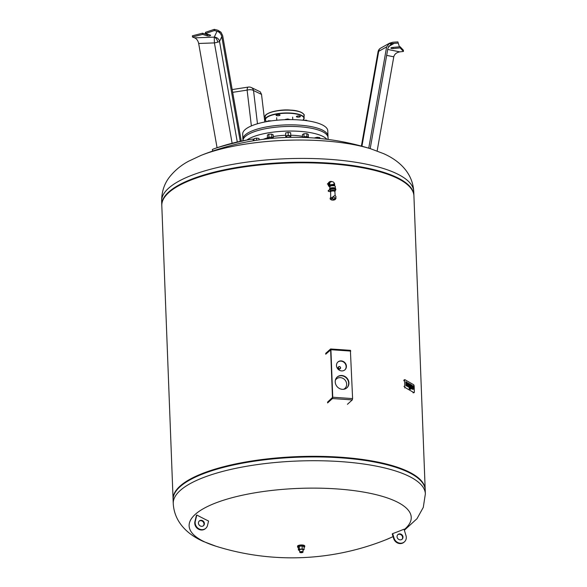 <?xml version="1.0" encoding="UTF-8"?>
<svg xmlns="http://www.w3.org/2000/svg" width="587" height="587" viewBox="0 0 587 587"><rect width="100%" height="100%" fill="white"/><g stroke="black" fill="none" stroke-linecap="round" stroke-linejoin="round"><path stroke-width="0.88" d="M217.755 42.154A5.254 3.243 73.6 0 0 214.24 37.142L194.664 37.839C196.696 38.808 198.032 40.686 198.67 43.475L214.409 42.91A5.254 0.741 170 0 0 217.755 42.154A5.254 0.741 170 0 0 219.531 41.398L221.783 36.658L240.296 141.562M221.783 36.658C221.108 33.885 219.531 32.08 217.036 31.243L220.998 32.248L222.678 35.682L241.316 141.32M198.67 43.475L217.073 147.777M205.443 33.554L205.399 32.351L214.299 29.35L217.931 30.267L220.998 32.248L214.343 30.553L205.443 33.554L210.131 35.007A1.893 0.565 177.8 0 1 210.594 35.352A1.893 0.565 177.8 0 1 209.376 35.932A1.893 0.565 177.8 0 1 207.27 35.844L202.588 34.398L192.448 37.01L194.935 37.957M209.266 34.736A1.893 0.565 -2.2 0 1 207.226 34.64L202.544 33.195L192.404 35.807L192.448 37.01M202.544 33.195L202.588 34.398M214.299 29.35L214.343 30.553M212.934 151.277L212.333 149.648A21.022 0.961 -14.4 0 1 214.497 148.628A21.022 0.961 -14.4 0 1 219.927 146.911A21.022 0.961 -14.4 0 1 250.686 139.361A21.022 0.961 -14.4 0 1 253.07 139.207L253.305 140.77M386.657 55.383L393.774 56.814L377.14 150.991M393.774 56.814C394.501 54.121 396.519 52.47 399.835 51.869L387.706 49.433M386.635 46.894L389.526 43.196L380.669 48.127A5.254 5.254 0 0 0 378.05 51.803A5.254 1.35 10 0 1 378.703 51.304L386.635 46.894L368.731 148.188M388.726 43.717L394.2 43.357L390.839 44.333L387.963 48.017L370.184 148.636M389.526 43.196L392.872 42.227L397.883 41.904L399.402 46.813L392.387 47.466A1.893 0.565 177.8 0 0 390.854 48.083A1.893 0.565 177.8 0 0 393.107 48.552L400.121 47.899L403.445 51.436L399.49 51.92M388.741 43.709L397.935 43.108M399.402 46.813L397.883 41.904M403.445 51.436L403.401 50.233L400.07 46.696L399.402 46.762M400.07 46.696L400.121 47.899M232.679 92.342L247.112 90.112A5.254 2.517 -6.8 0 1 250.708 89.723A5.254 2.517 -6.8 0 1 253.525 90.545L261.523 94.39L264.803 121.986M261.523 94.39L260.246 91.821L251.346 87.544A5.254 4.366 115.7 0 1 253.525 90.545L257.473 123.762M327.928 136.83A42.58 12.731 177.8 0 0 327.979 136.023A42.58 12.731 177.8 0 0 292.231 124.848A42.58 12.731 177.8 0 0 245.219 134.907A42.58 12.731 177.8 0 0 242.893 139.295A42.58 12.731 177.8 0 0 243.003 140.095M327.979 136.023L327.781 130.813A42.58 12.731 177.8 0 0 292.033 119.631A42.58 12.731 177.8 0 0 245.014 129.698A42.58 12.731 177.8 0 0 242.688 134.078L242.893 139.295M302.532 136.338A28.697 8.585 177.8 0 0 290.763 135.245M285.708 135.289A28.697 8.585 177.8 0 0 273.248 136.573M267.467 137.879A28.697 8.585 177.8 0 0 263.225 139.317M326.908 139.288A42.58 12.731 177.8 0 0 289.325 131.055A42.58 12.731 177.8 0 0 246.841 140.029M328.111 139.442L328.045 137.629A42.58 12.731 177.8 0 0 292.297 126.447A42.58 12.731 177.8 0 0 245.278 136.514A42.58 12.731 177.8 0 0 242.952 140.777M307.177 137.578L307.17 137.358A1.68 0.506 177.8 0 0 305.174 136.94A1.68 0.506 177.8 0 0 303.817 137.446M289.714 137.358A1.68 0.506 177.8 0 0 287.226 137.343A1.68 0.506 177.8 0 0 286.984 137.431M289.993 137.351L289.949 136.177A1.68 0.506 177.8 0 0 288.958 135.758A1.68 0.506 177.8 0 0 287.168 135.898A1.68 0.506 177.8 0 0 286.588 136.309L286.632 137.439M271.972 138.011A1.68 0.506 177.8 0 0 272.067 137.842A1.68 0.506 177.8 0 0 270.651 137.402A1.68 0.506 177.8 0 0 268.795 137.798A1.68 0.506 177.8 0 0 268.707 137.967L268.729 138.679M253.98 138.657L254.054 140.653L253.98 138.657L256.49 138.121L256.57 140.249M256.49 138.121L259.021 138.466L259.072 139.875M268.905 137.204L268.795 134.24L267.356 135.047L267.474 138.018L268.905 137.204L271.818 137.094L273.293 137.798L272.361 138.327M268.795 134.24L271.7 134.13L271.818 137.094M271.7 134.13L273.182 134.827L273.293 137.798M268.729 138.605L267.474 138.018M286.61 136.888L285.759 136.771L285.62 132.933L285.737 135.905L288.246 135.37L290.778 135.714L290.807 136.58L289.971 136.756M285.62 132.933L288.129 132.405L288.246 135.37M288.129 132.405L290.66 132.743L290.778 135.714M285.759 136.771L285.737 135.905M302.576 137.402L302.466 134.562L303.897 133.755L304.015 136.72L306.92 136.61L308.402 137.314L307.867 137.615M303.897 133.755L306.81 133.645L306.92 136.61M306.81 133.645L308.285 134.342L308.402 137.314M302.789 137.409L304.015 136.72M314.786 137.813L317.296 137.285L319.827 137.622L319.856 138.503M317.296 137.285L317.332 138.268M266.843 121.604L268.384 120.783L268.406 121.333M271.576 120.856L268.384 120.783M287.769 119.638L287.74 118.97L285.172 119.469M290.22 119.623L287.74 118.97M303.494 120.298L306.399 120.225L306.421 120.658M307.515 120.812L306.399 120.225M299.069 115.955A1.996 0.594 177.8 0 0 296.42 116.615A1.996 0.594 177.8 0 0 297.763 117.129A1.996 0.594 177.8 0 0 300.412 116.461A1.996 0.594 177.8 0 0 299.069 115.955M278.7 114.56A1.996 0.594 177.8 0 0 276.059 115.221A1.996 0.594 177.8 0 0 277.402 115.734A1.996 0.594 177.8 0 0 280.05 115.067A1.996 0.594 177.8 0 0 278.7 114.56M413.908 195.669A126.154 37.722 177.8 0 0 413.901 195.368A126.154 37.722 177.8 0 0 307.977 162.239A126.154 37.722 177.8 0 0 168.667 192.059A126.154 37.722 177.8 0 0 161.777 205.054A126.154 37.722 177.8 0 0 161.799 205.355M161.638 201.26A126.154 37.722 177.8 0 1 168.528 188.273A126.154 37.722 177.8 0 1 328.823 159.297A126.154 37.722 177.8 0 1 413.754 191.575C412.617 171.808 397.788 159.877 383.56 153.633L371.028 148.9A111.141 33.239 177.8 0 0 323.048 140.821A111.141 33.239 177.8 0 0 200.959 155.43L188.86 161.095C181.552 164.918 175.264 170.032 170.003 176.43C164.404 183.305 161.616 191.582 161.638 201.26L161.777 205.054M425.201 489.778A126.154 37.722 177.8 0 0 425.193 489.477L413.923 195.97A126.154 37.722 177.8 0 0 410.834 188.2A126.154 37.722 177.8 0 0 294.813 162.878A126.154 37.722 177.8 0 0 168.696 192.661A126.154 37.722 177.8 0 0 164.279 197.672A126.154 37.722 177.8 0 0 161.807 205.655L173.077 499.163A126.154 37.722 177.8 0 0 173.092 499.464M410.834 188.2L410.401 187.642A125.728 37.597 177.8 0 0 294.769 162.401A125.728 37.597 177.8 0 0 169.071 192.088A125.728 37.597 177.8 0 0 164.668 197.078L164.279 197.672M425.193 489.477A126.154 37.722 177.8 0 0 319.277 456.348A126.154 37.722 177.8 0 0 179.967 486.175A126.154 37.722 177.8 0 0 173.077 499.163M425.135 491.979A126.154 37.722 177.8 0 0 422.134 482.309A126.154 37.722 177.8 0 0 306.113 456.987A126.154 37.722 177.8 0 0 179.989 486.777A126.154 37.722 177.8 0 0 175.579 491.781A126.154 37.722 177.8 0 0 173.334 501.658M422.134 482.309L421.701 481.751A125.728 37.597 177.8 0 0 306.069 456.51A125.728 37.597 177.8 0 0 180.363 486.197A125.728 37.597 177.8 0 0 175.968 491.194L175.579 491.781M173.099 499.764A126.154 37.722 -2.2 0 1 179.989 486.777A126.154 37.722 -2.2 0 1 319.299 456.95A126.154 37.722 -2.2 0 1 425.223 490.079L425.362 493.872A126.154 37.722 -2.2 0 0 340.438 461.595A126.154 37.722 -2.2 0 0 180.136 490.563A126.154 37.722 -2.2 0 0 173.246 503.558L173.099 499.764M173.246 503.558C174.383 523.325 189.212 535.256 203.44 541.5L215.972 546.233A111.141 33.239 -2.2 0 1 195.192 514.425A111.141 33.239 -2.2 0 1 336.424 488.898A111.141 33.239 -2.2 0 1 404.164 529.657M204.32 524.316A3.155 2.832 47.9 0 0 199.301 520.977A3.155 2.832 47.9 0 0 199.969 525.776A3.155 2.832 47.9 0 0 204.32 524.316M199.11 521.168A3.155 2.832 -132.1 0 1 203.315 525.827M402.873 536.291A3.155 2.832 -132.1 0 1 397.194 537.501A3.155 2.832 -132.1 0 1 397.92 534.552A3.155 2.832 -132.1 0 1 402.873 536.291M401.934 539.409A3.155 2.832 47.9 0 0 397.722 534.75M392.666 533.605A253.775 227.991 47.9 0 0 404.017 529.181L405.999 535.623A6.626 5.951 -132.1 0 1 404.472 541.808A6.626 5.951 -132.1 0 1 394.068 538.169L392.666 533.605A251.83 98.176 -102.1 0 1 392.255 533.972L393.657 538.543A6.626 5.951 47.9 0 0 404.061 542.183L404.472 541.808M205.854 528.234L205.443 528.601A6.626 5.951 -132.1 0 1 197.966 528.858A6.626 5.951 -132.1 0 1 194.913 521.586L196.403 515.386A249.827 57.497 -71 0 0 196.814 515.012L195.324 521.219A6.626 5.951 47.9 0 0 198.377 528.491A6.626 5.951 47.9 0 0 205.854 528.234A6.626 5.951 47.9 0 0 207.512 525.416L208.568 521.014A253.775 227.991 47.9 0 1 196.814 515.012M393.063 536.599A111.141 33.239 -2.2 0 1 386.041 539.702L393.07 536.635M412.749 388.506L412.896 385.732L413.314 385.975L413.417 388.682A1.585 0.646 -100.2 0 1 413.013 389.497A1.585 0.646 -100.2 0 1 412.947 389.497L412.749 388.506M412.896 385.732L412.72 388.484M412.734 389.372L412.698 388.469M410.218 384.177L410.1 386.606L410.218 384.177L410.636 384.419L410.775 388.256A1.416 0.58 -100.2 0 1 410.408 389.291A1.416 0.58 -100.2 0 1 410.21 389.247L410.093 388.367M410.181 388.345L409.997 389.284A1.416 0.58 79.8 0 0 410.196 389.328A1.416 0.58 79.8 0 0 410.298 389.284M409.132 386.334L409.227 388.836L409.99 389.115L409.44 388.799L409.242 383.612L409.792 383.935L409.99 389.115M409.242 383.612L409.066 384.624M406.835 382.218L407.29 383.362A1.416 0.58 -100.2 0 1 407.121 384.25A1.416 0.58 -100.2 0 1 407.363 385.38L407.4 386.283L406.982 386.041L406.659 384.551L406.358 385.835L405.911 384.698A1.416 0.58 79.8 0 1 406.079 383.81A1.416 0.58 79.8 0 1 405.83 382.68L405.8 381.777L406.424 381.976L406.747 383.465L406.835 382.218L406.63 383.406M406.571 384.654L406.769 386.077L407.4 386.283M406.079 383.81L406.292 383.766A1.416 0.58 -100.2 0 1 406.043 382.643L406.013 381.741M405.947 385.6L406.123 384.654A1.416 0.58 -100.2 0 1 406.292 383.766M406.571 385.798L406.16 385.556M407.62 383.766A1.974 0.807 -100.2 0 1 408.09 384.118L407.356 385.197M407.356 385.204L408.303 384.074A1.974 0.807 79.8 0 0 407.723 383.729A1.974 0.807 79.8 0 0 407.576 383.795L407.539 382.893A2.671 1.086 -100.2 0 1 407.679 382.841A2.671 1.086 -100.2 0 1 409.036 384.5A1.952 0.792 -100.2 0 1 408.691 386.958A1.952 0.792 -100.2 0 1 407.561 385.167M407.356 385.277A1.952 0.792 79.8 0 0 408.479 386.994A1.952 0.792 79.8 0 0 408.581 386.958M407.576 382.878A2.671 1.086 79.8 0 0 407.466 382.885A2.671 1.086 79.8 0 0 407.334 382.929L407.576 383.795M408.156 385.571L408.633 384.867L408.493 385.886L408.156 385.571M408.464 385.116L408.376 385.864M411.039 385.747A1.974 0.807 -100.2 0 1 411.509 386.099L410.761 387.193A1.952 0.792 79.8 0 0 411.891 388.976A1.952 0.792 79.8 0 0 411.993 388.939M410.995 384.859A2.671 1.086 79.8 0 0 410.885 384.867A2.671 1.086 79.8 0 0 410.746 384.911L410.995 385.776L410.959 384.874A2.671 1.086 -100.2 0 1 411.098 384.83A2.671 1.086 -100.2 0 1 412.448 386.481A1.952 0.792 -100.2 0 1 412.103 388.939A1.952 0.792 -100.2 0 1 410.973 387.149L411.722 386.063A1.974 0.807 79.8 0 0 411.142 385.71A1.974 0.807 79.8 0 0 410.995 385.776M411.883 387.097L411.795 387.846M412.052 386.848L411.905 387.868L411.568 387.552L412.052 386.848M413.578 384.705A1.181 0.484 -100.2 0 1 414.143 386.136L414.356 391.8A1.181 0.484 -100.2 0 1 414.048 392.659A1.181 0.484 -100.2 0 1 413.886 392.622L405.353 387.677A1.181 0.484 -100.2 0 1 404.795 386.253L404.575 380.581A1.181 0.484 -100.2 0 1 404.883 379.723A1.181 0.484 -100.2 0 1 405.052 379.76L413.578 384.705M348.927 382.878A7.257 6.516 -132.1 0 1 346.939 387.794A7.257 6.516 -132.1 0 1 339.579 388.565A7.257 6.516 -132.1 0 1 335.221 381.939A7.257 6.516 -132.1 0 1 337.217 377.023A7.257 6.516 -132.1 0 1 344.569 376.26A7.257 6.516 -132.1 0 1 348.927 382.878M346.8 387.919A7.257 6.516 47.9 0 0 348.656 383.128A7.257 6.516 47.9 0 0 344.386 376.553A7.257 6.516 47.9 0 0 337.085 377.155M346.411 366.244A5.254 4.725 -132.1 0 1 344.965 369.803A5.254 4.725 -132.1 0 1 339.638 370.36A5.254 4.725 -132.1 0 1 336.476 365.562A5.254 4.725 -132.1 0 1 337.921 362.003A5.254 4.725 -132.1 0 1 343.248 361.445A5.254 4.725 -132.1 0 1 346.411 366.244M344.826 369.927A5.254 4.725 47.9 0 0 346.132 366.493A5.254 4.725 47.9 0 0 343.065 361.739A5.254 4.725 47.9 0 0 337.789 362.128M325.668 353.418L330.532 349.03L330.914 349.72L332.741 397.238L332.44 398.551L327.568 402.939M327.539 402.139L332.469 397.48L330.642 349.969L325.697 354.225M347.431 404.296L352.295 399.908L352.604 398.595L350.395 350.388M338.134 367.477A1.049 0.947 47.9 0 0 339.367 369.157L340.042 368.805A1.247 1.123 47.9 0 0 340.592 367.814M338.046 367.557A1.049 0.947 47.9 0 0 338.736 369.384A1.049 0.947 47.9 0 0 339.455 369.113L339.403 369.157M343.564 389.298A6.362 5.716 47.9 0 0 344.907 388.418A6.362 5.716 47.9 0 0 346.154 381.866A6.362 5.716 47.9 0 0 340.416 377.632A6.362 5.716 47.9 0 0 336.388 378.975A6.362 5.716 47.9 0 0 335.375 380.229M302.855 549.924A1.68 0.506 177.8 0 0 302.951 549.748A1.68 0.506 177.8 0 0 301.535 549.307A1.68 0.506 177.8 0 0 299.678 549.703A1.68 0.506 177.8 0 0 299.59 549.88L299.678 552.125A1.68 0.506 -2.2 0 1 299.766 551.949A1.68 0.506 -2.2 0 1 301.623 551.553A1.68 0.506 -2.2 0 1 303.039 551.993A1.68 0.506 -2.2 0 1 302.958 552.154A1.68 0.506 -2.2 0 1 302.943 552.169M298.313 547.598A3.573 1.071 -2.2 0 1 297.587 546.989L297.55 546.181A3.573 1.071 -2.2 0 1 297.748 545.815A3.573 1.071 -2.2 0 1 301.696 544.971A3.573 1.071 -2.2 0 1 304.697 545.91L304.726 546.71A3.573 1.071 -2.2 0 1 304.536 547.077A3.573 1.071 -2.2 0 1 304.044 547.378M297.587 546.989A3.573 1.071 -2.2 0 1 297.778 546.614A3.573 1.071 -2.2 0 1 301.725 545.771A3.573 1.071 -2.2 0 1 304.726 546.71M302.753 552.352A1.475 0.44 -2.2 0 1 301.358 552.705A1.475 0.44 -2.2 0 1 299.972 552.455A1.475 0.44 -2.2 0 1 299.972 552.169A1.475 0.44 -2.2 0 1 301.828 551.824A1.475 0.44 -2.2 0 1 302.767 552.345A1.475 0.44 -2.2 0 1 302.753 552.352M299.612 550.452L298.409 550.078L299.363 549.227L302.217 548.955L304.125 549.549L302.973 550.423M299.363 549.227L299.245 546.255L298.299 547.113L298.409 550.078M299.245 546.255L302.107 545.991L302.217 548.955M302.107 545.991L304.015 546.585L304.125 549.549M329.85 187.033A2.942 2.642 -132.1 0 1 328.889 182.352L329.226 182.043A2.942 2.642 -132.1 0 1 331.75 181.544M329.85 186.527A2.942 2.642 -132.1 0 1 329.226 182.043M330.371 185.954A2.106 1.886 -132.1 0 1 329.791 182.667L330.342 182.168C333.357 180.407 335.023 183.709 334.612 185.037L334.641 185.741M333.732 183.87A2.106 1.886 -132.1 0 1 333.643 184.545M330.4 185.059A2.106 1.886 -132.1 0 1 330.342 182.168M330.488 185.015L330.408 185.213A2.106 0.631 -2.2 0 1 330.525 184.986A2.106 0.631 -2.2 0 1 332.844 184.487A2.106 0.631 -2.2 0 1 334.612 185.037M329.901 188.383L329.835 186.629A2.737 0.814 -2.2 0 1 329.96 186.365L330.54 185.8A2.106 0.631 -2.2 0 1 330.554 185.785A2.106 0.631 -2.2 0 1 332.543 185.294A2.106 0.631 -2.2 0 1 334.531 185.646L335.148 186.167A2.737 0.814 -2.2 0 1 335.294 186.417L335.36 188.178M329.96 186.365A2.737 0.814 -2.2 0 1 329.982 186.343A2.737 0.814 -2.2 0 1 332.565 185.705A2.737 0.814 -2.2 0 1 335.148 186.167M330.657 191.67L329.645 191.597A2.106 0.631 -2.2 0 1 328.228 191.061A2.106 0.631 -2.2 0 1 328.338 190.841L329.711 189.608A3.155 0.947 -2.2 0 1 333.196 188.86A3.155 0.947 -2.2 0 1 335.845 189.689L335.83 189.285A3.155 0.947 177.8 0 0 333.181 188.456A3.155 0.947 177.8 0 0 329.696 189.205L329.703 188.72A2.942 0.88 -2.2 0 1 329.865 188.42A2.942 0.88 -2.2 0 1 333.115 187.723A2.942 0.88 -2.2 0 1 335.588 188.493L335.603 188.955M329.711 189.608L328.324 190.445A2.106 0.631 177.8 0 0 328.214 190.658L328.228 191.061M330.606 191.487L330.217 191.091A2.524 0.756 177.8 0 0 330.65 191.509M335.845 189.689A3.155 0.947 -2.2 0 1 335.669 190.012L335.236 190.401M333.511 189.065A2.524 0.756 -2.2 0 1 335.214 189.711L335.258 190.914A2.524 0.756 177.8 0 0 333.563 190.269A2.524 0.756 177.8 0 0 330.217 191.113L330.173 189.909A2.524 0.756 -2.2 0 1 333.511 189.065M334.854 191.347A2.524 0.756 177.8 0 0 335.258 190.914M330.657 191.685A2.106 0.631 177.8 0 1 333.445 190.995A2.106 0.631 177.8 0 1 334.861 191.523A2.106 0.631 177.8 0 1 334.861 191.531L334.839 190.929A2.106 0.631 177.8 0 0 333.423 190.393A2.106 0.631 177.8 0 0 330.635 191.091L330.657 191.692A2.106 0.631 177.8 0 0 330.657 191.692L330.672 197.658M335.316 199.323A2.377 0.712 177.8 0 0 335.426 199.088A2.377 0.712 177.8 0 0 334.817 198.648L333.262 199.69L332.594 197.173L330.254 197.988L330.114 198.912L330.73 199.477M334.803 198.648L334.656 198.839A2.267 0.675 177.8 0 1 334.839 199.727L335.419 198.986A2.377 0.712 177.8 0 0 334.891 198.567M334.832 195.706A1.159 1.042 -132.1 0 1 335.735 197.584A1.159 1.042 -132.1 0 1 333.849 197.085A1.159 1.042 -132.1 0 1 334.832 195.706M332.536 197.173L334.194 195.882M332.792 198.707A2.267 0.675 177.8 0 0 330.958 199.191A2.267 0.675 177.8 0 0 331.31 199.866L331.31 199.866A2.267 0.675 177.8 0 0 334.839 199.727A5.048 5.048 0 0 1 331.31 199.866L330.672 199.272A2.377 0.712 177.8 0 0 330.804 199.492M332.58 198.399A2.377 0.712 177.8 0 0 330.672 199.162A2.377 0.712 177.8 0 0 330.679 199.22M217.036 31.243L214.24 37.142A5.254 4.953 -154.6 0 1 219.531 41.398L237.331 142.274M214.24 37.142L214.409 42.91L232.122 143.265M207.226 34.64L207.27 35.844M380.669 48.127A5.254 4.322 60.9 0 0 378.703 51.304L361.93 146.236M388.521 46.52L394.2 43.357M393.063 47.4L393.107 48.552M251.346 87.544A5.254 5.254 0 0 0 248.264 87.081A5.254 1.805 -98.8 0 0 247.112 90.112L251.375 125.919M266.432 121.428A19.452 5.819 -2.2 0 1 265.28 119.565A19.452 5.819 -2.2 0 1 291.057 113.093A19.452 5.819 -2.2 0 1 304.147 118.068L304.037 115.257A19.452 5.819 177.8 0 0 290.947 110.283A19.452 5.819 177.8 0 0 265.17 116.754C263.519 113.673 278.157 108.83 290.888 110.136A19.239 5.753 -2.2 0 1 302.885 113.394M266.175 114.803A19.239 5.753 -2.2 0 1 290.866 110.143M302.914 120.24A19.239 5.753 177.8 0 0 290.991 113.357A19.239 5.753 177.8 0 0 270.989 115.463A19.239 5.753 177.8 0 0 266.674 121.634M302.987 120.247L304.147 118.068A19.452 5.819 -2.2 0 1 303.141 120.019M393.657 538.543L394.068 538.169M195.324 521.219L194.913 521.586M413.035 392.776L413.886 392.622M404.509 387.831L405.353 387.677M403.944 386.407L404.795 386.253M403.724 380.736L404.575 380.581M332.44 398.551L352.295 399.908M332.741 397.238L352.604 398.595M330.914 349.72L350.777 351.077M338.376 367.623A1.145 1.027 -132.1 0 1 340.533 367.77A1.145 1.027 -132.1 0 1 338.376 367.623M340.592 367.785A1.247 1.123 47.9 0 0 338.413 367A1.247 1.123 47.9 0 0 340.042 368.805L340.607 367.8C340.159 366.493 339.425 366.229 338.413 367L337.995 367.638M328.324 190.445L328.338 190.841M332.66 198.501A2.377 0.712 177.8 0 0 330.672 199.272L330.672 199.162M250.686 139.361A211.518 211.518 0 0 0 241.286 141.122M240.252 141.335A211.518 211.518 0 0 0 214.497 148.628M378.05 51.803L361.394 146.09M248.264 87.081L232.188 89.569M272.067 137.842L272.082 138.349M292.752 119.645L292.656 117.106M276.763 120.262L276.66 117.716M265.17 116.754L265.529 120.46L266.601 121.648M290.888 110.136C302.085 110.561 305.269 115.47 304.037 115.257M371.028 148.9A253.775 253.775 0 0 0 200.959 155.43M413.754 191.575L413.901 195.368M215.972 546.233A253.775 253.775 0 0 0 386.041 539.702M404.348 530.252L416.997 518.703L423.293 507.351L425.362 493.872M413.204 392.813L414.048 392.659M404.032 379.877L404.883 379.723M330.642 348.979L350.505 350.336M335.493 379.789L336.388 378.975M344.011 389.232L344.907 388.418M303.039 551.993L302.951 549.748M330.408 185.213L330.239 186.49M334.861 191.523L335.184 195.787M335.735 197.584L334.715 198.773M335.647 197.687L336.006 198.369L335.39 199.301M327.311 184.054L328.294 183.166"/></g></svg>
